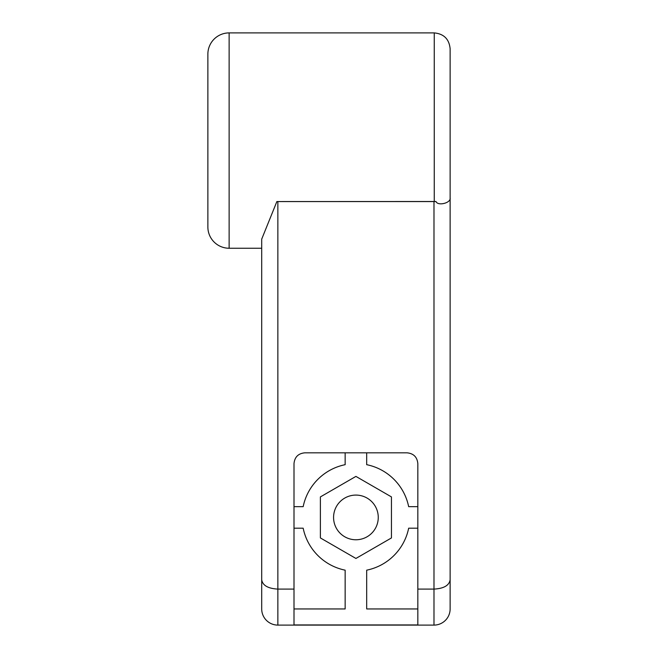 <?xml version="1.0" encoding="UTF-8"?>
<svg xmlns="http://www.w3.org/2000/svg" width="658" height="658" viewBox="0 0 658 658"><rect width="100%" height="100%" fill="white"/><g stroke="black" fill="none" stroke-linecap="round" stroke-linejoin="round"><path stroke-width="0.99" d="M229.132 32.9L229.132 248.247A21.262 21.262 0 0 1 207.87 226.977L207.87 54.162A21.262 21.262 0 0 1 229.132 32.9L434.247 32.9C443.895 33.838 449.192 39.135 450.13 48.782L450.13 94.851M450.13 48.782L450.13 197.885C451.24 202.927 437.8 206.341 435.991 201.504L276.87 201.554L261.703 239.134L261.703 579.821C262.665 585.455 268.045 588.556 277.857 589.099L294.003 589.099L294.003 463.594C294.661 457.063 298.247 453.477 304.777 452.827L407.063 452.827C413.586 453.477 417.18 457.063 417.83 463.594L417.83 624.935L294.003 624.935L294.003 589.099M355.92 539.766A22.339 22.339 0 0 1 333.573 517.427A22.339 22.339 0 0 1 355.92 495.087A22.339 22.339 0 0 1 378.26 517.427A22.339 22.339 0 0 1 355.92 539.766M261.703 409.037L261.703 248.189M261.703 425.907L261.703 449.036M417.83 589.099L433.984 589.099C443.788 588.556 449.175 585.464 450.13 579.821L450.13 608.946A16.154 16.154 0 0 1 433.984 625.1L277.857 625.1A16.154 16.154 0 0 1 261.703 608.946L261.703 579.821M435.991 201.504A16.154 9.146 180 0 1 433.984 201.57L277.857 201.57A16.154 9.146 180 0 1 276.87 201.554M320.388 537.94L320.388 496.913L355.92 476.4L391.452 496.913L391.452 537.94L355.92 558.453L320.388 537.94M417.83 608.946L366.687 608.946L366.687 570.173A53.833 53.833 0 0 0 408.667 528.193L417.83 528.193M294.003 528.193L303.174 528.193A53.833 53.833 0 0 0 345.154 570.173L345.154 608.946L294.003 608.946M417.83 506.66L408.667 506.66A53.833 53.833 0 0 0 366.687 464.68L366.687 452.827M345.154 452.827L345.154 464.68A53.833 53.833 0 0 0 303.174 506.66L294.003 506.66M450.13 197.885L450.13 579.821M434.247 201.554L434.247 32.9M277.857 201.57L277.857 625.1M433.984 201.57L433.984 625.1M229.132 248.247L261.703 248.247"/></g></svg>

